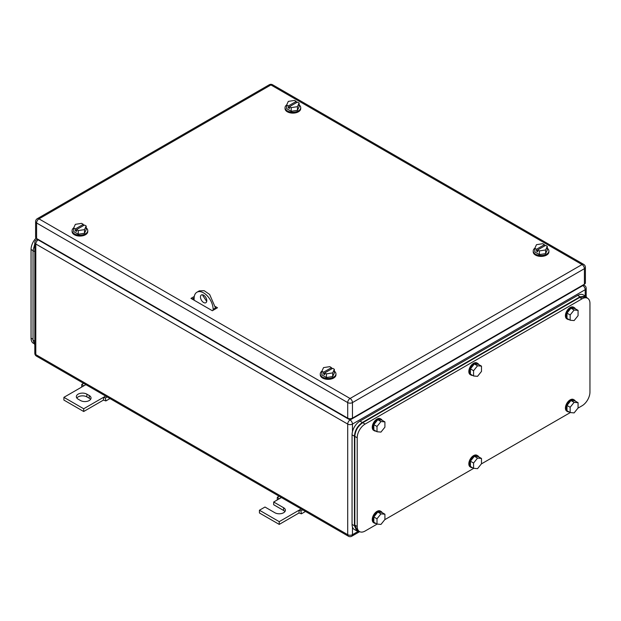 <?xml version="1.0" encoding="UTF-8"?>
<svg xmlns="http://www.w3.org/2000/svg" width="621" height="621" viewBox="0 0 621 621"><rect width="100%" height="100%" fill="white"/><g stroke="black" fill="none" stroke-linecap="round" stroke-linejoin="round"><path stroke-width="0.93" d="M81.685 387.069L81.809 384.368L83.695 385.913L63.901 397.339L83.695 408.765L103.482 397.339L103.482 400.079L105.857 400.941L105.376 397.976L103.482 397.339L105.671 396.082M109.971 398.566L105.857 400.941M83.594 383.336L81.809 384.368M85.877 384.655L83.695 385.913M107.161 396.943L105.376 397.976M83.695 408.765L83.695 411.506L103.482 400.079M63.901 397.339L63.901 400.079L83.695 411.506M86.862 394.141A6.156 3.555 180 0 0 80.148 393.372A6.156 3.555 180 0 0 76.352 396.656A6.156 3.555 180 0 0 78.153 399.171L80.528 400.537A6.156 3.555 180 0 0 87.235 401.313A6.156 3.555 180 0 0 91.039 398.03A6.156 3.555 180 0 0 89.238 395.515L86.862 394.141L86.862 396.881L89.238 398.255A6.156 3.555 180 0 1 90.565 399.396M76.825 398.03A6.156 3.555 180 0 1 86.862 396.881M277.222 499.967L277.346 497.258L279.233 498.803L273.69 502.009L283.587 507.722A6.156 3.555 180 0 1 285.388 510.229A6.156 3.555 180 0 1 281.585 513.52A6.156 3.555 180 0 1 274.878 512.744L264.981 507.031L259.438 510.229L279.233 521.656L299.019 510.229L299.019 512.977L301.395 513.831L300.906 510.866L299.019 510.229L301.201 508.972M305.509 511.456L301.395 513.831M279.132 496.226L277.346 497.258M281.414 497.545L279.233 498.803M302.699 509.833L300.906 510.866M279.233 521.656L279.233 524.403L299.019 512.977M259.438 510.229L259.438 512.977L279.233 524.403M273.69 502.009L273.69 504.749L283.587 510.462A6.156 3.555 180 0 1 284.915 511.603M587.629 298.29L585.254 296.916L579.657 297.475L362.749 422.707C357.937 426.022 355.297 430.594 354.832 436.416L354.832 525.087L357.153 530.21L359.528 531.584A11.194 6.466 120 0 1 357.207 526.461L357.207 437.789A11.194 6.466 120 0 1 365.125 424.073L582.032 298.841A11.194 6.466 120 0 1 587.629 298.29A11.194 6.466 120 0 1 589.95 303.413L589.95 392.084A11.194 6.466 120 0 1 582.032 405.792L577.918 408.168M359.528 531.584A11.194 6.466 120 0 0 365.125 531.025L377.157 524.085M570.311 412.561L481.337 463.934M473.738 468.319L384.756 519.692M481.492 458.461L477.533 458.104L473.575 463.033L470.415 461.201L474.366 456.28L478.325 456.629L481.492 458.461L481.492 463.74L477.533 468.661L473.575 468.312L473.575 463.033M477.533 458.104L474.366 456.28M473.575 468.312L470.415 466.48L470.415 461.201M472.488 467.675A6.715 3.881 -60 0 1 471.013 467.372A6.715 3.881 -60 0 1 469.623 464.298A6.715 3.881 -60 0 1 472.55 457.537A6.715 3.881 -60 0 1 477.728 455.736A6.715 3.881 -60 0 1 478.729 456.862M471.013 467.372L470.221 466.914A6.715 3.881 -60 0 1 468.832 463.84A6.715 3.881 -60 0 1 471.758 457.079A6.715 3.881 -60 0 1 476.936 455.278L477.728 455.736M578.073 402.703L574.115 402.346L570.156 407.267L566.989 405.443L570.947 400.522L574.906 400.871L578.073 402.703L578.073 407.981L574.115 412.903L570.156 412.546L570.156 407.267M574.115 402.346L570.947 400.522M570.156 412.546L566.989 410.722L566.989 405.443M569.069 411.917A6.715 3.881 -60 0 1 567.594 411.614A6.715 3.881 -60 0 1 566.205 408.54A6.715 3.881 -60 0 1 569.131 401.779A6.715 3.881 -60 0 1 574.309 399.978A6.715 3.881 -60 0 1 575.31 401.104M567.594 411.614L566.802 411.156A6.715 3.881 -60 0 1 565.413 408.082A6.715 3.881 -60 0 1 568.339 401.321A6.715 3.881 -60 0 1 573.517 399.52L574.309 399.978M578.073 310.376L574.115 310.019L570.156 314.948L566.989 313.116L570.947 308.195L574.906 308.544L578.073 310.376L578.073 315.654L574.115 320.576L570.156 320.226L570.156 314.948M574.115 310.019L570.947 308.195M570.156 320.226L566.989 318.394L566.989 313.116M569.069 319.59A6.715 3.881 -60 0 1 567.594 319.287A6.715 3.881 -60 0 1 566.205 316.213A6.715 3.881 -60 0 1 569.131 309.452A6.715 3.881 -60 0 1 574.309 307.651A6.715 3.881 -60 0 1 575.31 308.777M567.594 319.287L566.802 318.829A6.715 3.881 -60 0 1 565.413 315.755A6.715 3.881 -60 0 1 568.339 308.994A6.715 3.881 -60 0 1 573.517 307.193L574.309 307.651M481.492 366.134L477.533 365.785L473.575 370.706L470.415 368.874L474.366 363.953L478.325 364.31L481.492 366.134L481.492 371.412L477.533 376.334L473.575 375.984L473.575 370.706M477.533 365.785L474.366 363.953M473.575 375.984L470.415 374.152L470.415 368.874M472.488 375.356A6.715 3.881 -60 0 1 471.013 375.045A6.715 3.881 -60 0 1 469.623 371.971A6.715 3.881 -60 0 1 472.55 365.21A6.715 3.881 -60 0 1 477.728 363.417A6.715 3.881 -60 0 1 478.729 364.543M471.013 375.045L470.221 374.587A6.715 3.881 -60 0 1 468.832 371.513A6.715 3.881 -60 0 1 471.758 364.752A6.715 3.881 -60 0 1 476.936 362.959L477.728 363.417M384.911 421.892L380.952 421.543L377.001 426.464L373.834 424.64L377.793 419.711L381.744 420.068L384.911 421.892L384.911 427.17L380.952 432.1L377.001 431.742L377.001 426.464M380.952 421.543L377.793 419.711M377.001 431.742L373.834 429.918L373.834 424.64M375.907 431.114A6.715 3.881 -60 0 1 374.432 430.811A6.715 3.881 -60 0 1 373.042 427.729A6.715 3.881 -60 0 1 375.969 420.976A6.715 3.881 -60 0 1 381.147 419.175A6.715 3.881 -60 0 1 382.148 420.301M374.432 430.811L373.64 430.353A6.715 3.881 -60 0 1 372.251 427.279A6.715 3.881 -60 0 1 375.177 420.518A6.715 3.881 -60 0 1 380.355 418.717L381.147 419.175M384.911 514.219L380.952 513.87L377.001 518.791L373.834 516.959L377.793 512.038L381.744 512.395L384.911 514.219L384.911 519.498L380.952 524.419L377.001 524.07L377.001 518.791M380.952 513.87L377.793 512.038M377.001 524.07L373.834 522.238L373.834 516.959M375.907 523.441A6.715 3.881 -60 0 1 374.432 523.13A6.715 3.881 -60 0 1 373.042 520.056A6.715 3.881 -60 0 1 375.969 513.295A6.715 3.881 -60 0 1 381.147 511.502A6.715 3.881 -60 0 1 382.148 512.628M374.432 523.13L373.64 522.68A6.715 3.881 -60 0 1 372.251 519.598A6.715 3.881 -60 0 1 375.177 512.845A6.715 3.881 -60 0 1 380.355 511.044L381.147 511.502M356.757 530.901L354.381 529.527A11.194 6.466 120 0 1 352.06 524.403L352.06 434.816L354.436 436.19L354.436 525.77L356.757 530.893L359.217 531.405M587.326 298.111L585.65 296.233L583.274 294.859A11.194 6.466 120 0 0 577.677 295.417L359.978 421.108A11.194 6.466 120 0 0 352.06 434.816M585.65 296.233L580.053 296.791L362.353 422.474C357.541 425.796 354.901 430.369 354.436 436.19M194.125 300.215L194.125 298.39A13.437 7.755 60 0 1 196.911 292.235L199.287 290.869L204.154 290.675L209.642 294.463L215.503 307.985L216.294 308.443L215.503 307.985L213.127 309.359L213.127 310.267M215.503 308.901L215.503 307.985M206.715 301.449L202.834 295.643L202.92 294.874M196.911 292.235A13.437 7.755 60 0 1 207.267 295.837A13.437 7.755 60 0 1 213.127 309.359M200.459 297.017A4.479 2.585 60 0 1 201.39 294.967A4.479 2.585 60 0 1 204.837 296.163A4.479 2.585 60 0 1 206.793 300.673A4.479 2.585 60 0 1 205.869 302.722A4.479 2.585 60 0 1 202.415 301.519A4.479 2.585 60 0 1 200.459 297.017M334.354 371.179A7.84 4.526 180 0 1 335.953 373.912A7.84 4.526 180 0 1 331.109 378.096A7.84 4.526 180 0 1 322.571 377.118A7.84 4.526 180 0 1 320.281 373.912A7.84 4.526 180 0 1 321.903 371.156M335.953 373.912L335.953 374.828A7.84 4.526 180 0 1 331.109 379.012A7.84 4.526 180 0 1 322.571 378.026A7.84 4.526 180 0 1 320.281 374.828L320.281 373.912M321.872 371.226L323.564 372.204L331.482 367.632L329.79 366.654L323.541 367.616L321.872 371.226L321.872 374.882L326.444 377.521L332.685 376.551L334.354 372.949L334.354 369.293L332.685 372.895L332.685 376.551M332.685 372.895L326.444 373.865L326.444 377.521M323.564 372.204L323.564 374.028L324.752 374.711L324.752 372.887L332.67 368.315L334.354 369.293M331.482 367.632L331.482 368.998M324.752 372.887L326.444 373.865M323.564 374.028L324.752 373.345M86.179 227.891A7.84 4.526 180 0 1 87.771 230.632A7.84 4.526 180 0 1 82.935 234.808A7.84 4.526 180 0 1 74.396 233.83A7.84 4.526 180 0 1 72.098 230.632A7.84 4.526 180 0 1 73.72 227.868M87.771 230.632L87.771 231.54A7.84 4.526 180 0 1 82.935 235.724A7.84 4.526 180 0 1 74.396 234.746A7.84 4.526 180 0 1 72.098 231.54L72.098 230.632M73.689 227.938L75.382 228.916L83.299 224.344L81.607 223.366L75.366 224.336L73.689 227.938L73.689 231.594L78.262 234.233L84.503 233.271L86.179 229.661L86.179 226.005L84.503 229.615L84.503 233.271M84.503 229.615L78.262 230.577L78.262 234.233M75.382 228.916L75.382 230.74L76.569 231.431L76.569 229.599L84.487 225.027L86.179 226.005M83.299 224.344L83.299 225.718M76.569 229.599L78.262 230.577M75.382 230.74L76.569 230.057M547.311 248.237A7.84 4.526 180 0 1 548.902 250.969A7.84 4.526 180 0 1 544.066 255.146A7.84 4.526 180 0 1 535.527 254.168A7.84 4.526 180 0 1 533.229 250.969A7.84 4.526 180 0 1 534.852 248.206M548.902 250.969L548.902 251.885A7.84 4.526 180 0 1 544.066 256.062A7.84 4.526 180 0 1 535.527 255.084A7.84 4.526 180 0 1 533.229 251.885L533.229 250.969M534.821 248.276L536.513 249.254L544.431 244.682L542.738 243.704L536.497 244.674L534.821 248.276L534.821 251.932L539.393 254.571L545.634 253.609L547.311 249.999L547.311 246.343L545.634 249.952L545.634 253.609M545.634 249.952L539.393 250.915L539.393 254.571M536.513 249.254L536.513 251.086L537.701 251.769L537.701 249.937L545.618 245.373L547.311 246.343M544.431 244.682L544.431 246.056M537.701 249.937L539.393 250.915M536.513 251.086L537.701 250.395M299.128 104.949A7.84 4.526 180 0 1 300.719 107.681A7.84 4.526 180 0 1 295.883 111.865A7.84 4.526 180 0 1 287.344 110.88A7.84 4.526 180 0 1 285.047 107.681A7.84 4.526 180 0 1 286.677 104.926M300.719 107.681L300.719 108.597A7.84 4.526 180 0 1 295.883 112.774A7.84 4.526 180 0 1 287.344 111.796A7.84 4.526 180 0 1 285.047 108.597L285.047 107.681M286.646 104.996L288.33 105.966L296.248 101.402L294.556 100.423L288.315 101.386L286.646 104.996L286.646 108.652L291.21 111.291L297.459 110.321L299.128 106.719L299.128 103.063L297.459 106.665L297.459 110.321M297.459 106.665L291.21 107.627L291.21 111.291M288.33 105.966L288.33 107.798L289.518 108.481L289.518 106.657L297.436 102.085L299.128 103.063M296.248 101.402L296.248 102.768M289.518 106.657L291.21 107.627M288.33 107.798L289.518 107.115M192.549 298.841L193.403 299.338A1.118 0.644 -0 0 0 194.125 299.532M215.425 306.572L217.482 307.76L212.335 310.725L190.965 298.39L194.288 296.465M192.153 299.074L194.14 297.925M584.408 284.216L584.408 268.676A3.361 1.941 -0 0 0 585.393 267.309L585.393 282.85A3.361 1.941 -0 0 1 584.408 284.216L352.456 418.135L352.456 402.594A3.361 1.941 -120 0 0 350.081 398.48A3.361 1.941 120 0 0 347.706 402.594A3.361 1.941 -0 0 0 352.456 402.594L584.408 268.676A3.361 1.941 -120 0 0 582.032 264.562L350.081 398.48L38.968 218.864A3.361 1.941 -120 0 0 37.283 218.693A3.361 3.361 0 0 0 35.607 221.604A3.361 1.941 -0 0 0 36.592 222.97L347.706 402.594L347.706 418.135L36.592 238.511L36.592 222.97A3.361 1.941 120 0 1 38.968 218.864L270.919 84.945A3.361 1.941 -60 0 1 272.596 84.774A3.361 3.361 0 0 0 269.242 84.774L37.283 218.693M347.706 418.135A3.361 1.941 -0 0 0 352.456 418.135M35.607 221.604L35.607 237.144A3.361 1.941 -0 0 0 36.592 238.511M33.674 343.452L33.371 343.281A11.194 6.466 -60 0 1 31.05 338.15L31.05 249.487A11.194 6.466 -60 0 1 36.049 238.099M34.815 344.965L33.029 340.207L33.029 250.628L34.815 243.812M89.238 395.515L89.238 398.255M283.587 507.722L283.587 510.462M585.199 295.969L585.199 289.704A3.361 1.941 -120 0 0 582.824 285.59L350.081 419.967A3.361 1.941 120 0 0 347.706 424.073A3.361 1.941 0 0 0 352.456 424.073A3.361 1.941 -120 0 0 350.081 419.967L38.176 239.885A3.361 1.941 -120 0 0 36.499 239.722A3.361 3.361 0 0 0 34.815 242.625A3.361 1.941 180 0 0 35.801 243.999A3.361 1.941 -60 0 1 38.176 239.885L38.572 239.659M352.456 431.735L352.456 424.073L585.199 289.704A3.361 1.941 -0 0 0 586.185 288.33A3.361 3.361 0 0 0 584.501 285.427A3.361 1.941 120 0 0 582.824 285.59L582.428 285.365M358.185 531.382L352.456 534.681A3.361 1.941 -120 0 1 351.758 536.226A3.361 3.361 0 0 1 348.404 536.226A3.361 1.941 120 0 1 347.706 534.681L35.801 354.607A3.361 1.941 180 0 1 34.815 353.233A3.361 3.361 0 0 0 36.499 356.144A3.361 1.941 -60 0 1 35.801 354.607L35.801 243.999L347.706 424.073L347.706 534.681A3.361 1.941 -0 0 0 352.456 534.681L352.456 527.027M579.657 297.475L582.032 298.841M365.125 424.073L362.749 422.707M354.832 436.416L357.207 437.789M357.207 526.461L354.832 525.087M352.06 524.403L354.436 525.77M577.677 295.417L580.053 296.791M359.978 421.108L362.353 422.474M193.403 299.338L193.403 298.352M585.393 267.309A3.361 3.361 0 0 0 583.717 264.399A3.361 1.941 -60 0 0 582.032 264.562L270.919 84.945A3.361 1.941 -120 0 0 269.242 84.774M34.815 251.66L31.05 249.487M33.029 339.299L31.05 338.15M34.815 341.24L33.029 340.207M348.404 536.226L36.499 356.144M351.758 536.226L359.668 531.661M34.815 353.233L34.815 242.625M36.499 239.722L37.586 239.085M586.185 296.605L586.185 288.33M583.414 284.791L584.501 285.427M583.717 264.399L272.596 84.774"/></g></svg>
